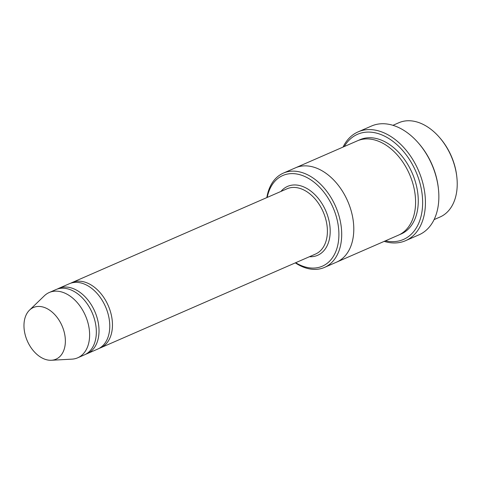<?xml version="1.0" encoding="UTF-8"?>
<svg xmlns="http://www.w3.org/2000/svg" width="481" height="481" viewBox="0 0 481 481"><rect width="100%" height="100%" fill="white"/><g stroke="black" fill="none" stroke-linecap="round" stroke-linejoin="round"><path stroke-width="0.72" d="M85.75 354.22A35.612 23.924 -113.6 0 0 87.121 353.697A35.612 23.924 -113.6 0 0 98.833 334.68A35.612 23.924 -113.6 0 0 86.73 298.575A35.612 23.924 -113.6 0 0 58.64 288.408A35.612 23.924 -113.6 0 0 57.323 289.057M58.64 288.408L69.384 283.724A35.612 23.924 66.4 0 1 97.475 293.891A35.612 23.924 66.4 0 1 109.584 329.996A35.612 23.924 66.4 0 1 97.865 349.008L87.121 353.697M295.695 262.71A49.459 33.225 -113.6 0 0 338.155 243.254A49.459 33.225 -113.6 0 0 310.359 179.539A49.459 33.225 -113.6 0 0 267.214 197.426M392.947 125.313L398.893 122.721A51.443 34.56 66.4 0 1 439.526 137.476A51.443 34.56 66.4 0 1 456.854 177.2A51.443 34.56 66.4 0 1 456.95 189.55A51.443 34.56 66.4 0 1 440.031 217.015L434.084 219.613M439.526 137.476L440.097 138.131A49.459 33.225 66.4 0 1 456.758 176.335L456.854 177.2M295.316 262.879A51.443 34.56 -113.6 0 0 324.501 267.412A51.443 34.56 -113.6 0 0 341.426 239.947A51.443 34.56 -113.6 0 0 323.935 187.8A51.443 34.56 -113.6 0 0 283.369 173.112A51.443 34.56 -113.6 0 0 266.841 197.589M99.182 348.358A35.612 23.924 -113.6 0 0 100.553 347.835A35.612 23.924 -113.6 0 0 112.265 328.824A35.612 23.924 -113.6 0 0 100.162 292.719A35.612 23.924 -113.6 0 0 72.072 282.551A35.612 23.924 -113.6 0 0 70.755 283.195M29.515 310.131L44.336 295.815A35.612 23.924 66.4 0 1 49.236 292.514L55.952 289.58A35.612 23.924 66.4 0 1 84.043 299.747A35.612 23.924 66.4 0 1 96.146 335.852A35.612 23.924 66.4 0 1 84.434 354.87L77.718 357.798A35.612 23.924 66.4 0 1 71.958 359.145L51.383 360.263A28.193 18.939 66.4 0 1 27.309 340.933A28.193 18.939 66.4 0 1 29.515 310.131A28.193 18.939 66.4 0 1 53.397 313.227A28.193 18.939 66.4 0 1 65.218 344.149A28.193 18.939 66.4 0 1 51.383 360.263M49.236 292.514A35.612 23.924 66.4 0 1 77.327 302.681A35.612 23.924 66.4 0 1 89.43 338.78A35.612 23.924 66.4 0 1 77.718 357.798M385.425 240.837A57.377 38.546 -113.6 0 0 415.837 171.452A57.377 38.546 -113.6 0 0 344.288 146.537M295.178 167.959A51.443 34.56 66.4 0 1 295.454 167.839L357.251 140.885A51.443 34.56 66.4 0 1 397.817 155.567A51.443 34.56 66.4 0 1 415.307 207.72A51.443 34.56 66.4 0 1 398.388 235.185L336.592 262.139A51.443 34.56 66.4 0 1 336.315 262.259M358.117 131.872L371.548 126.01A59.355 39.875 66.4 0 1 418.428 143.037L418.999 143.693A57.377 38.546 66.4 0 1 438.329 188.011L438.425 188.877A59.355 39.875 66.4 0 1 438.54 203.126A59.355 39.875 66.4 0 1 419.011 234.818L405.579 240.68A59.355 39.875 -113.6 0 0 425.108 208.988A59.355 39.875 -113.6 0 0 404.93 148.815A59.355 39.875 -113.6 0 0 358.117 131.872A59.355 39.875 -113.6 0 0 343.043 147.078M336.592 262.139A51.443 34.56 66.4 0 0 353.517 234.674A51.443 34.56 66.4 0 0 336.027 182.521A51.443 34.56 66.4 0 0 295.454 167.839A51.443 34.56 66.4 0 1 336.027 182.527A51.443 34.56 66.4 0 1 353.511 234.674A51.443 34.56 66.4 0 1 336.592 262.139L324.501 267.412M418.428 143.037A59.355 39.875 66.4 0 1 438.425 188.877M384.181 241.378A59.355 39.875 -113.6 0 0 405.579 240.68M309.421 256.722A37.59 25.252 -113.6 0 0 325.739 210.75A37.59 25.252 -113.6 0 0 280.94 191.438M100.553 347.835L315.488 254.076A35.612 23.924 -113.6 0 0 323.178 211.868A35.612 23.924 -113.6 0 0 287.007 188.792L72.072 282.551M358.61 140.338A51.443 34.56 66.4 0 1 399.825 153.619A51.443 34.56 66.4 0 1 417.995 206.547A51.443 34.56 66.4 0 1 399.711 234.554M295.454 167.839L283.369 173.112"/></g></svg>
